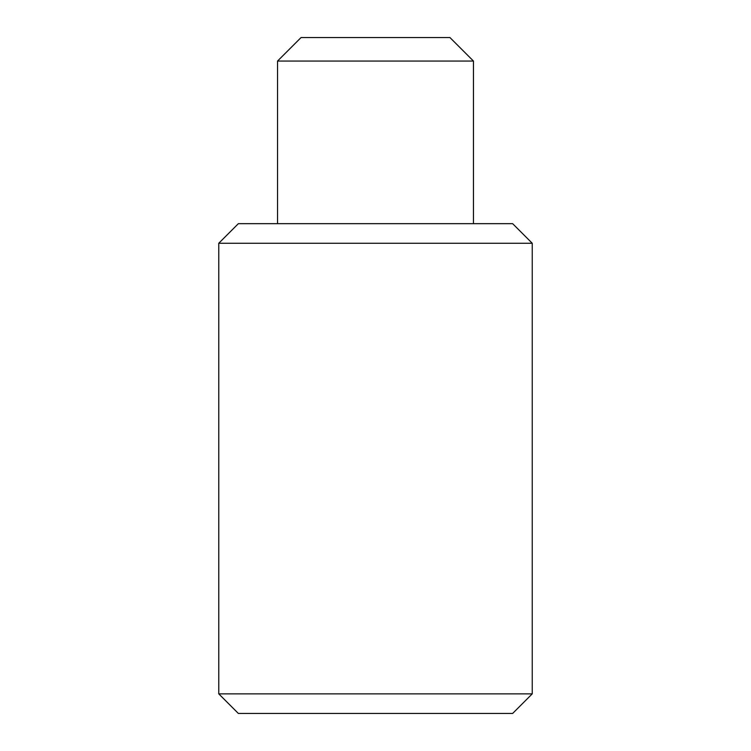 <?xml version="1.0" encoding="UTF-8"?>
<svg xmlns="http://www.w3.org/2000/svg" width="751" height="751" viewBox="0 0 751 751"><rect width="100%" height="100%" fill="white"/><g stroke="black" fill="none" stroke-linecap="round" stroke-linejoin="round"><path stroke-width="1.13" d="M532.234 693.858L512.642 713.45L238.358 713.45L218.766 693.858L532.234 693.858L532.234 243.258L218.766 243.258L218.766 693.858M218.766 243.258L238.358 223.667L512.642 223.667L532.234 243.258M277.541 61.056L301.057 37.55L449.943 37.55L473.459 61.056L277.541 61.056L277.541 223.667M473.459 61.056L473.459 223.667"/></g></svg>
